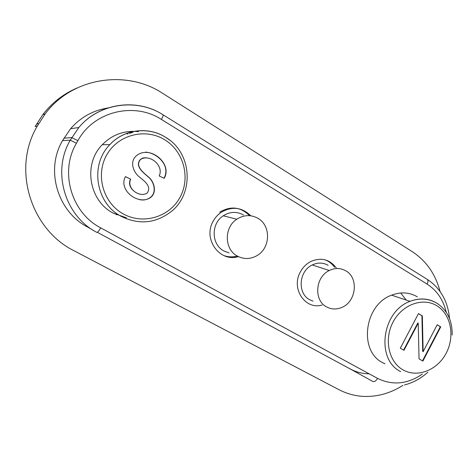 <?xml version="1.0" encoding="UTF-8"?>
<svg xmlns="http://www.w3.org/2000/svg" width="476" height="476" viewBox="0 0 476 476"><rect width="100%" height="100%" fill="white"/><g stroke="black" fill="none" stroke-linecap="round" stroke-linejoin="round"><path stroke-width="0.71" d="M237.304 256.04C224.267 249.353 223.887 227.391 236.81 219.21C243.855 214.777 250.888 214.468 257.897 218.294C271.225 225.576 270.564 248.157 256.939 255.636C250.364 259.313 243.825 259.45 237.304 256.04M229.057 252.917L223.791 250.917C211.273 244.509 210.868 223.565 223.244 215.789C229.991 211.57 236.739 211.29 243.474 214.95M326.536 306.859C313.577 300.344 315.285 276.883 329.291 270.517C335.05 267.774 340.548 267.875 345.79 270.82C358.934 277.889 356.274 301.76 341.804 307.437C336.49 309.668 331.403 309.477 326.536 306.859M313.059 301.147L309.697 299.725C297.202 293.442 298.785 271.022 312.256 264.971C317.801 262.365 323.103 262.478 328.154 265.305M130.626 132.102L132.834 132.572M130.073 133.31L128.211 132.834M336.258 267.839C329.576 259.247 321.086 257.135 310.774 261.508C306.407 263.787 302.974 267.203 300.469 271.748C290.634 288.468 305.223 310.251 322.181 305.015M250.751 215.789C241.909 207.131 231.99 206.019 220.995 212.445C217.788 214.682 215.211 217.556 213.266 221.054C202.508 238.892 219.733 262.621 238.405 256.618M223.91 255.57C228.307 257.111 232.77 257.266 237.31 256.046M76.993 88.006C63.362 93.915 51.955 102.81 42.763 114.686L35.135 126.515L37.36 126.009L45.178 113.877C72.221 77.237 126.652 69.317 162.78 93.415L412.246 251.637C426.27 260.902 435.558 274.2 440.11 291.538M232.05 257.367L232.722 256.82M249.525 215.664C240.713 206.87 230.777 205.697 219.716 212.135M334.551 267.304C332.087 263.722 328.868 261.205 324.894 259.765M418.22 323.162L419.041 358.88L422.896 361.076L440.74 326.899L437.194 324.775L423.134 351.675L422.337 315.891L418.475 313.583L400.298 348.2L403.981 350.294L418.22 323.162L417.803 323.002L403.6 350.08M417.416 296.875C409.473 292.246 400.875 291.675 391.629 295.162C364.283 304.604 358.41 351.068 382.781 362.724L384.977 363.819M138.498 131.644C124.432 130.192 112.354 134.553 102.257 144.722C82.842 164.184 89.036 200.783 113.157 213.087L126.283 217.794M108.248 107.921C93.26 110.254 80.706 117.179 70.585 128.71L62.582 140.581C44.946 170.021 57.763 211.933 87.715 227.094L93.582 230.485M97.354 232.3L350.205 368.954C356.125 372.113 362.456 373.737 369.197 373.833M402.94 385.328C395.723 389.963 388.089 393.182 380.032 394.985C365.663 398.061 352.044 396.335 339.18 389.808L74.339 250.906C30.928 229.759 11.531 168.825 37.36 126.009M400.703 292.99L406.201 300.053M117.31 214.765L115.983 214.521M131.43 132.923L129.157 132.53M113.425 213.236L113.722 213.313M125.414 176.608L130.668 179.166C126.342 188.371 139.212 197.927 147.108 193.137C152.493 185.741 142.907 180.249 138.147 175.888C133.084 171.051 129.865 161.691 135.969 156.128C149.196 144.133 172.972 163.411 164.19 178.327L159.18 175.953C164.214 165.731 149.756 153.54 140.599 159.442C134.47 166.201 143.954 173.014 149 177.411C154.105 181.796 157.026 192.03 151.094 197.088C139.468 206.405 117.852 190.573 125.414 176.608M145.936 157.711L142.961 157.984L140.396 159.43C134.274 166.178 143.752 172.984 148.792 177.381C153.891 181.761 156.812 191.983 150.886 197.034C147.227 199.872 143.246 200.676 138.95 199.438M125.39 176.65L130.668 179.166M130.478 179.131C127.074 186.336 133.863 192.762 140.325 194.303M145.644 152.112C157.842 153.105 170.83 166.154 164 178.238M418.434 313.66L421.914 315.737L422.718 351.496L423.134 351.675M422.337 315.891L421.914 315.737M437.158 324.852L440.312 326.738L422.498 360.85M440.74 326.899L440.312 326.738M234.489 257.296L235.424 256.481M436.879 305.776C422.95 297.042 402.208 304.456 393.081 322.014C383.739 339.447 388.725 362.141 403.243 370.001C417.63 378.117 437.593 369.983 446.262 353.049C455.139 336.229 450.945 314.255 436.879 305.776M436.992 303.26L437.753 303.753M422.39 374.065C407.45 384.227 392.51 385.661 377.557 378.378L100.722 227.861C71.602 213.028 59.226 172.038 76.44 143.228L77.903 140.646C93.873 111.116 134.44 101.709 161.453 119.458L427.115 284.113C436.956 290.479 443.329 299.862 446.244 312.268M350.205 368.954L372.833 381.472C374.422 382.008 375.998 380.978 377.557 378.378M100.722 227.861C98.931 230.919 97.651 232.431 96.884 232.389C65.111 216.336 51.491 171.616 70.293 140.188L76.44 143.228M62.582 140.581L70.293 140.188L78.82 127.52C99.109 102.959 136.755 97.883 162.625 114.543M427.115 284.113C428.108 282.078 428.216 280.531 427.436 279.477L426.722 279.031M162.846 114.68L163.143 114.859C163.28 115.614 162.715 117.144 161.453 119.458M77.903 140.646L71.757 137.612L63.957 138.171M38.752 123.57L36.497 124.135M400.697 371.643C375.588 359.642 381.8 311.256 410.05 301.344C419.606 297.684 428.465 298.25 436.635 303.039M102.257 144.722L109.831 144.639C123.808 129.371 148.232 126.295 165.541 137.261C192.536 152.826 194.416 194.66 170.235 212.32C154.89 223.518 138.528 224.845 121.136 216.312C95.95 203.46 89.5 165.059 109.831 144.639C123.849 129.252 148.238 126.283 165.38 137.142M127.996 134L126.211 133.554M165.529 137.237L169.551 140.027M164.66 139.742C145.531 127.776 118.024 134.583 106.737 154.926C95.158 175.091 103.25 203.038 123.224 213.885C143.044 225.035 169.26 217.115 179.869 197.6C190.769 178.244 183.962 151.41 164.66 139.742M236.81 219.21L223.244 215.789M329.291 270.517L312.256 264.971M391.629 295.162L410.05 301.344C419.701 297.744 428.692 298.392 437.022 303.289C447.392 310.287 452.432 320.872 452.152 335.033M404.451 384.959C413.067 382.775 420.873 378.527 427.865 372.208M70.585 128.71L78.82 127.52C99.175 102.977 137.124 97.931 163.143 114.859L427.436 279.477C440.55 288.277 447.91 301.29 449.511 318.515M42.763 114.686L45.178 113.877"/></g></svg>
